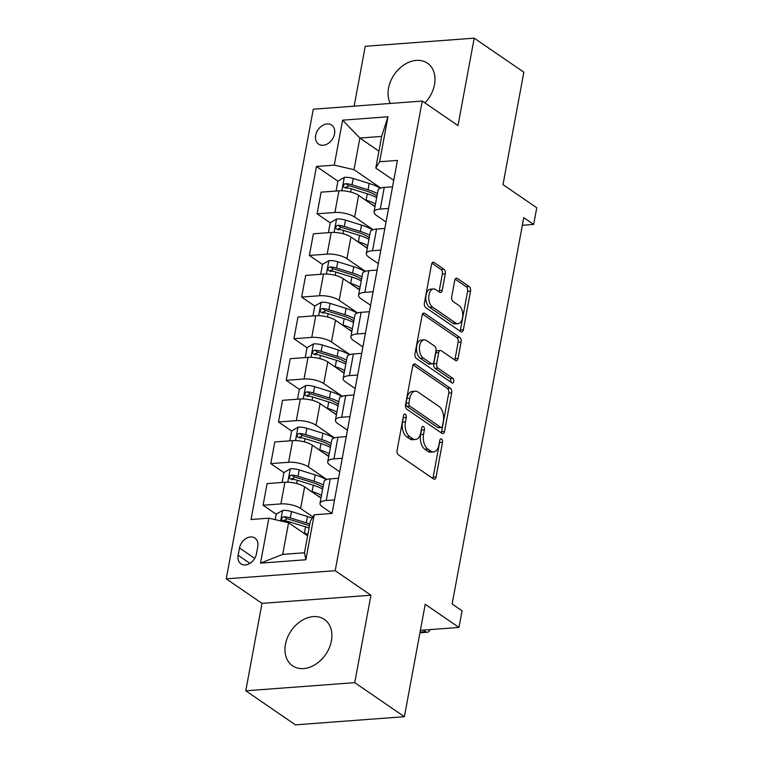 <?xml version="1.0" encoding="UTF-8"?>
<svg xmlns="http://www.w3.org/2000/svg" width="763" height="763" viewBox="0 0 763 763"><rect width="100%" height="100%" fill="white"/><g stroke="black" fill="none" stroke-linecap="round" stroke-linejoin="round"><path stroke-width="1.14" d="M405.325 414.195A2.48 1.421 85.7 0 0 404.724 414.013A2.48 1.421 85.7 0 0 403.541 415.549L397.103 450.284A3.538 2.031 85.7 0 0 398.448 454.891L433.527 478.954A3.538 2.031 85.7 0 0 434.405 479.212A3.538 2.031 85.7 0 0 436.083 477.018L442.521 442.282A2.48 1.421 85.7 0 0 441.586 439.059A2.48 1.421 85.7 0 0 440.976 438.878A2.48 1.421 85.7 0 0 439.793 440.413L438.963 444.905A11.321 6.495 85.7 0 1 433.565 451.925A11.321 6.495 85.7 0 1 430.79 451.095L427.862 449.083A11.321 6.495 85.7 0 1 423.56 434.347L424.4 429.855A2.48 1.421 85.7 0 0 423.455 426.631A2.48 1.421 85.7 0 0 422.845 426.45A2.48 1.421 85.7 0 0 421.672 427.976L420.833 432.478A11.321 6.495 85.7 0 1 415.444 439.488A11.321 6.495 85.7 0 1 412.659 438.658L409.731 436.655A11.321 6.495 85.7 0 1 405.439 421.91L406.269 417.418A2.48 1.421 85.7 0 0 405.325 414.195M424.953 102.919A28.117 20.925 -55.6 0 0 434.5 84.636A28.117 20.925 -55.6 0 0 427.433 63.167A28.117 20.925 -55.6 0 0 404.38 64.617A28.117 20.925 -55.6 0 0 388.558 88.079A28.117 20.925 -55.6 0 0 390.332 103.453M285.467 644.306A28.117 20.925 -55.6 0 0 292.534 665.775A28.117 20.925 -55.6 0 0 315.596 664.335A28.117 20.925 -55.6 0 0 331.409 640.872A28.117 20.925 -55.6 0 0 324.342 619.394A28.117 20.925 -55.6 0 0 301.29 620.844A28.117 20.925 -55.6 0 0 285.467 644.306M315.701 135.309A11.54 8.584 -55.6 0 0 318.6 144.121A11.54 8.584 -55.6 0 0 328.061 143.53A11.54 8.584 -55.6 0 0 334.547 133.897A11.54 8.584 -55.6 0 0 331.647 125.094A11.54 8.584 -55.6 0 0 322.186 125.685A11.54 8.584 -55.6 0 0 315.701 135.309M445.287 273.85A3.538 2.031 85.7 0 0 443.952 269.244L434.099 262.491A3.538 2.031 85.7 0 0 433.231 262.234A3.538 2.031 85.7 0 0 431.553 264.418L424.4 302.997A3.538 2.031 85.7 0 0 425.744 307.603L460.833 331.676A3.538 2.031 85.7 0 0 461.701 331.934A3.538 2.031 85.7 0 0 463.379 329.74L470.533 291.161A3.538 2.031 85.7 0 0 469.188 286.554L457.304 278.4A3.538 2.031 85.7 0 0 456.427 278.142A3.538 2.031 85.7 0 0 454.748 280.336L451.686 296.845A3.538 2.031 85.7 0 0 453.031 301.452L458.925 305.496A9.471 5.427 85.7 0 1 462.74 315.863A9.471 5.427 85.7 0 1 458.01 323.674A9.471 5.427 85.7 0 1 455.683 322.987L432.583 307.136A9.471 5.427 85.7 0 1 428.768 296.769A9.471 5.427 85.7 0 1 433.498 288.958A9.471 5.427 85.7 0 1 435.826 289.644L439.679 292.286A3.538 2.031 85.7 0 0 440.547 292.553A3.538 2.031 85.7 0 0 442.235 290.36L445.287 273.85L442.349 274.07A3.538 2.031 85.7 0 0 441.004 269.463L431.944 263.245M354.738 682.647L370.942 595.216L261.986 603.361L245.781 690.801L354.738 682.647L404.39 716.695L425.22 604.286L458.983 627.444L462.073 610.791L452.135 603.981L523.752 217.617L533.68 224.427L536.761 207.774L503.008 184.617L523.838 72.199L474.195 38.15L365.229 46.305L354.137 106.162M370.942 595.216L335.205 570.695L422.244 101.059L457.991 125.58L474.195 38.15M415.263 364.161A3.538 2.031 85.7 0 0 414.385 363.903A3.538 2.031 85.7 0 0 412.707 366.097L405.554 404.676A3.538 2.031 85.7 0 0 406.898 409.283L441.987 433.346A3.538 2.031 85.7 0 0 442.855 433.603A3.538 2.031 85.7 0 0 444.543 431.419L451.686 392.84A3.538 2.031 85.7 0 0 450.342 388.233L415.263 364.161L413.565 364.294M414.977 353.841L422.13 315.262A3.538 2.031 85.7 0 1 423.808 313.068A3.538 2.031 85.7 0 1 424.686 313.326L459.765 337.389A3.538 2.031 85.7 0 1 461.11 341.996L458.048 358.505A3.538 2.031 85.7 0 1 456.369 360.699A3.538 2.031 85.7 0 1 455.492 360.441L441.262 350.684A3.538 2.031 85.7 0 0 440.394 350.427A3.538 2.031 85.7 0 0 438.715 352.611L436.684 363.57A3.538 2.031 85.7 0 0 438.029 368.176L452.841 378.334A2.48 1.421 85.7 0 1 453.842 381.052A2.48 1.421 85.7 0 1 452.602 383.093A2.48 1.421 85.7 0 1 451.992 382.912L416.321 358.448A3.538 2.031 85.7 0 1 414.977 353.841M404.39 716.695L295.424 724.85L245.781 690.801M256.416 553.928L257.77 546.594A11.178 8.317 -55.6 0 0 254.966 538.068A11.178 8.317 -55.6 0 0 245.8 538.64A11.178 8.317 -55.6 0 0 239.515 547.968L238.151 555.292A11.178 8.317 -55.6 0 0 240.965 563.828A11.178 8.317 -55.6 0 0 250.13 563.247A11.178 8.317 -55.6 0 0 256.416 553.928M335.205 570.695L226.239 578.85L313.278 109.214L422.244 101.059M314.194 514.787L305.868 559.746L260.507 563.142L268.843 518.182L288.567 522.75L282.701 554.386L304.494 552.755L310.36 521.119L314.194 514.787L332.019 513.451L397.447 160.402L379.631 161.727L375.797 168.06L381.662 136.415L359.869 138.046L354.003 169.691L380.766 188.051M337.923 181.184L316.464 166.458L251.027 519.517L268.843 518.182M316.464 166.458L334.28 165.123L342.616 120.163L387.966 116.768L379.631 161.727M261.986 603.361L226.239 578.85M522.331 225.276L533.68 224.427M420.394 630.333L458.983 627.444M288.567 522.75L307.632 535.826M378.934 151.131L359.869 138.046L342.616 120.163M330.207 222.815L317.084 213.812L321.099 192.162L338.915 190.826A14.421 4.94 10.5 0 1 358.639 195.395L375.005 206.62M317.084 213.812L334.909 212.476A14.421 4.94 10.5 0 1 354.633 217.045L373.05 229.682M322.491 264.446L309.368 255.443L313.383 233.793L331.199 232.467A14.421 4.94 10.5 0 1 350.923 237.026L367.289 248.252M309.368 255.443L327.184 254.108A14.421 4.94 10.5 0 1 346.907 258.676L365.334 271.313M314.776 306.077L301.652 297.084L305.667 275.433L323.483 274.098A14.421 4.94 10.5 0 1 343.207 278.667L359.573 289.883M301.652 297.084L319.468 295.748A14.421 4.94 10.5 0 1 339.192 300.317L357.618 312.954M307.06 347.718L293.936 338.715L297.951 317.065L315.768 315.729A14.421 4.94 10.5 0 1 335.491 320.298L351.848 331.524M293.936 338.715L311.752 337.38A14.421 4.94 10.5 0 1 331.476 341.948L349.902 354.585M299.344 389.349L286.22 380.346L290.236 358.696L308.052 357.361A14.421 4.94 10.5 0 1 327.775 361.929L344.132 373.155M286.22 380.346L304.036 379.011A14.421 4.94 10.5 0 1 323.76 383.579L342.186 396.216M291.628 430.981L278.505 421.977L282.52 400.327L300.336 399.001A14.421 4.94 10.5 0 1 320.059 403.57L336.416 414.786M278.505 421.977L296.321 420.651A14.421 4.94 10.5 0 1 316.044 425.22L334.471 437.857M283.912 472.621L270.789 463.618L274.804 441.968L292.62 440.632A14.421 4.94 10.5 0 1 312.344 445.201L328.7 456.427M270.789 463.618L288.605 462.283A14.421 4.94 10.5 0 1 308.328 466.851L326.755 479.488M276.196 514.252L263.073 505.249L267.088 483.599L284.904 482.264A14.421 4.94 10.5 0 1 304.628 486.832L320.985 498.058M263.073 505.249L280.889 503.914A14.421 4.94 10.5 0 1 300.612 508.482L312.906 516.913M332.019 513.442L322.406 506.851A14.421 4.94 10.5 0 1 320.002 503.342A14.421 4.94 10.5 0 1 326.24 500.518L334.528 499.899M339.735 471.811L330.121 465.22A14.421 4.94 10.5 0 1 327.728 461.71A14.421 4.94 10.5 0 1 333.956 458.887L342.244 458.267M347.451 430.179L337.837 423.589A14.421 4.94 10.5 0 1 335.443 420.079A14.421 4.94 10.5 0 1 341.671 417.256L349.959 416.636M355.167 388.539L345.553 381.948A14.421 4.94 10.5 0 1 343.159 378.438A14.421 4.94 10.5 0 1 349.397 375.625L357.675 375.005M362.883 346.907L353.269 340.317A14.421 4.94 10.5 0 1 350.875 336.807A14.421 4.94 10.5 0 1 357.113 333.984L365.391 333.364M370.599 305.276L360.985 298.686A14.421 4.94 10.5 0 1 358.591 295.176A14.421 4.94 10.5 0 1 364.828 292.353L373.107 291.733M378.314 263.645L368.701 257.045A14.421 4.94 10.5 0 1 366.307 253.535A14.421 4.94 10.5 0 1 372.544 250.722L380.823 250.102M386.03 222.004L376.417 215.414A14.421 4.94 10.5 0 1 374.023 211.904A14.421 4.94 10.5 0 1 380.26 209.081L388.539 208.461M393.746 180.373L375.797 168.06M286.135 521.072L284.427 519.899M293.85 479.441L292.143 478.267M301.576 437.8L299.859 436.627M309.292 396.169L307.575 394.996M317.007 354.537L315.291 353.364M324.723 312.897L323.007 311.724M332.439 271.266L330.722 270.092M340.155 229.634L338.438 228.461M347.871 188.003L346.164 186.821M320.002 503.342L324.017 481.691A14.421 4.94 10.5 0 1 330.255 478.878L338.543 478.258M327.728 461.71L331.733 440.06A14.421 4.94 10.5 0 1 337.971 437.237L346.259 436.617M335.443 420.079L339.449 398.429A14.421 4.94 10.5 0 1 345.687 395.606L353.975 394.986M343.159 378.438L347.165 356.788A14.421 4.94 10.5 0 1 353.403 353.975L361.691 353.355M350.875 336.807L354.881 315.157A14.421 4.94 10.5 0 1 361.118 312.334L369.406 311.714M358.591 295.176L362.606 273.526A14.421 4.94 10.5 0 1 368.834 270.703L377.122 270.083M366.307 253.535L370.322 231.885A14.421 4.94 10.5 0 1 376.55 229.072L384.838 228.452M374.023 211.904L378.038 190.254A14.421 4.94 10.5 0 1 384.266 187.431L392.554 186.811M354.003 169.691L334.28 165.123M282.701 554.386L260.507 563.142M304.494 552.755L305.868 559.746M387.966 116.768L381.662 136.415M403.369 416.484A2.48 1.421 85.7 0 1 403.322 417.638L402.492 422.13A11.321 6.495 85.7 0 0 406.793 436.875L409.731 436.655M415.444 439.488L412.497 439.707A11.321 6.495 85.7 0 1 409.712 438.878L406.793 436.875M433.565 451.925L430.628 452.144A11.321 6.495 85.7 0 1 427.843 451.315L424.915 449.312A11.321 6.495 85.7 0 1 420.623 434.567L421.453 430.074A2.48 1.421 85.7 0 0 421.491 428.92M432.745 478.42A3.538 2.031 85.7 0 0 433.146 477.247L439.583 442.502A2.48 1.421 85.7 0 0 439.622 441.348M441.205 432.812A3.538 2.031 85.7 0 0 441.596 431.639L448.739 393.059A3.538 2.031 85.7 0 0 447.404 388.453L413.098 364.924M408.949 402.95A2.48 1.421 85.7 0 0 409.893 406.174L440.69 427.299A2.48 1.421 85.7 0 0 441.3 427.48A2.48 1.421 85.7 0 0 442.473 425.945L443.351 421.205A11.321 6.495 85.7 0 0 439.059 406.469L418.01 392.029A11.321 6.495 85.7 0 0 415.225 391.2A11.321 6.495 85.7 0 0 409.826 398.21L408.949 402.95L406.002 403.169A2.48 1.421 85.7 0 0 406.946 406.393L409.893 406.174M441.3 427.48L438.353 427.7A2.48 1.421 85.7 0 1 437.743 427.518L406.946 406.393M415.225 391.2L412.278 391.419A11.321 6.495 85.7 0 0 406.879 398.429L409.826 398.21M406.002 403.169L406.879 398.429M422.521 314.089L456.827 337.618L459.765 337.389M454.71 359.907A3.538 2.031 85.7 0 0 455.11 358.734L458.162 342.225A3.538 2.031 85.7 0 0 456.827 337.618M440.394 350.427L437.457 350.646A3.538 2.031 85.7 0 0 435.768 352.83L433.737 363.789A3.538 2.031 85.7 0 0 435.082 368.395L449.893 378.553L452.841 378.334M450.771 382.072A2.48 1.421 85.7 0 0 449.893 378.553M426.498 340.556A9.471 5.427 85.7 0 0 424.171 339.859A9.471 5.427 85.7 0 0 419.44 347.68A9.471 5.427 85.7 0 0 423.255 358.047L431.4 363.627A3.538 2.031 85.7 0 0 432.268 363.884A3.538 2.031 85.7 0 0 433.956 361.691L435.978 350.742A3.538 2.031 85.7 0 0 434.643 346.135L426.498 340.556M424.171 339.859L421.233 340.079A9.471 5.427 85.7 0 0 416.493 347.899A9.471 5.427 85.7 0 0 420.318 358.267L423.255 358.047M432.268 363.884L429.321 364.104A3.538 2.031 85.7 0 1 428.453 363.846L420.318 358.267M438.897 291.752A3.538 2.031 85.7 0 0 439.288 290.579L442.349 274.07M433.498 288.958L430.551 289.177A9.471 5.427 85.7 0 0 425.821 296.988A9.471 5.427 85.7 0 0 429.636 307.355L432.583 307.136M458.01 323.674L455.063 323.894A9.471 5.427 85.7 0 1 452.736 323.207L429.636 307.355M460.041 331.132A3.538 2.031 85.7 0 0 460.442 329.959L467.585 291.38A3.538 2.031 85.7 0 0 466.241 286.774L455.139 279.153M430.189 629.599A7.21 4.139 85.7 0 1 427.28 632.241A7.21 4.139 85.7 0 1 425.506 631.716L423.188 630.124M303.293 532.851L304.389 533.184A27.582 9.442 10.5 0 1 307.899 534.386M275.195 519.651L276.206 514.176L282.72 510.409A9.557 3.271 10.5 0 1 291.476 511.563L307.479 516.532A27.582 9.442 10.5 0 1 312.143 518.182M309.816 524.067A27.582 9.442 -169.5 0 0 306.306 522.865L290.302 517.886A9.557 3.271 -169.5 0 0 283.998 516.742L282.634 517.133L281.604 518.926L281.919 520.099L283.254 520.738A9.557 3.271 10.5 0 1 289.559 521.882L305.562 526.861A27.582 9.442 10.5 0 1 309.072 528.063M284.294 521.444L286.859 518.697A4.864 1.669 10.5 0 1 288.509 519.098L304.523 524.076A22.89 7.84 10.5 0 1 309.473 525.888M317.284 495.521A22.89 7.84 10.5 0 1 321.032 497.81M311.008 491.21L312.105 491.553A27.582 9.442 10.5 0 1 321.481 495.387M282.081 482.474L283.922 472.545L290.436 468.778A9.557 3.271 10.5 0 1 299.191 469.922L315.195 474.901A27.582 9.442 10.5 0 1 326.211 479.679M323.398 485.058A27.582 9.442 -169.5 0 0 314.022 481.234L298.018 476.255A9.557 3.271 -169.5 0 0 291.714 475.101L290.35 475.502L289.32 477.285L289.635 478.468L290.97 479.097A9.557 3.271 10.5 0 1 297.274 480.251L313.278 485.23A27.582 9.442 10.5 0 1 322.654 489.054M292.01 479.813L294.575 477.066A4.864 1.669 10.5 0 1 296.225 477.466L312.239 482.435A22.89 7.84 10.5 0 1 322.949 487.481M325 453.88A22.89 7.84 10.5 0 1 328.748 456.169M318.724 449.579L319.821 449.922A27.582 9.442 10.5 0 1 329.196 453.747M289.806 440.842L291.647 430.914L298.152 427.137A9.557 3.271 10.5 0 1 306.907 428.291L322.911 433.27A27.582 9.442 10.5 0 1 333.927 438.048M331.113 443.427A27.582 9.442 -169.5 0 0 321.738 439.593L305.734 434.624A9.557 3.271 -169.5 0 0 299.43 433.47L298.075 433.87L297.036 435.654L297.351 436.827L298.686 437.466A9.557 3.271 10.5 0 1 304.99 438.62L320.994 443.589A27.582 9.442 10.5 0 1 330.369 447.423M299.725 438.181L302.291 435.435A4.864 1.669 10.5 0 1 303.951 435.835L319.955 440.804A22.89 7.84 10.5 0 1 330.665 445.85M332.716 412.249A22.89 7.84 10.5 0 1 336.464 414.538M326.44 407.947L327.546 408.291A27.582 9.442 10.5 0 1 336.912 412.115M297.522 399.211L299.363 389.273L305.868 385.506A9.557 3.271 10.5 0 1 314.623 386.66L330.627 391.629A27.582 9.442 10.5 0 1 341.643 396.417M338.829 401.796A27.582 9.442 -169.5 0 0 329.454 397.962L313.45 392.983A9.557 3.271 -169.5 0 0 307.146 391.839L305.791 392.23L304.752 394.023L305.066 395.196L306.411 395.835A9.557 3.271 10.5 0 1 312.706 396.979L328.719 401.958A27.582 9.442 10.5 0 1 338.085 405.792M307.441 396.541L310.007 393.794A4.864 1.669 10.5 0 1 311.666 394.194L327.67 399.173A22.89 7.84 10.5 0 1 338.381 404.209M340.441 370.618A22.89 7.84 10.5 0 1 344.18 372.907M334.156 366.307L335.262 366.65A27.582 9.442 10.5 0 1 344.628 370.484M305.238 357.58L307.079 347.642L313.583 343.875A9.557 3.271 10.5 0 1 322.339 345.019L338.343 349.998A27.582 9.442 10.5 0 1 349.359 354.776M346.545 360.155A27.582 9.442 -169.5 0 0 337.17 356.331L321.166 351.352A9.557 3.271 -169.5 0 0 314.861 350.198L313.507 350.599L312.468 352.382L312.782 353.565L314.127 354.204A9.557 3.271 10.5 0 1 320.422 355.348L336.435 360.327A27.582 9.442 10.5 0 1 345.801 364.151M315.157 354.909L317.723 352.163A4.864 1.669 10.5 0 1 319.382 352.563L335.386 357.542A22.89 7.84 10.5 0 1 346.097 362.578M348.157 328.987A22.89 7.84 10.5 0 1 351.896 331.266M341.872 324.676L342.978 325.019A27.582 9.442 10.5 0 1 352.344 328.853M312.954 315.939L314.795 306.011L321.299 302.234A9.557 3.271 10.5 0 1 330.055 303.388L346.059 308.366A27.582 9.442 10.5 0 1 357.074 313.145M354.261 318.524A27.582 9.442 -169.5 0 0 344.886 314.69L328.882 309.721A9.557 3.271 -169.5 0 0 322.577 308.567L321.223 308.967L320.183 310.751L320.498 311.933L321.843 312.563A9.557 3.271 10.5 0 1 328.138 313.717L344.151 318.686A27.582 9.442 10.5 0 1 353.517 322.52M322.873 313.278L325.439 310.531A4.864 1.669 10.5 0 1 327.098 310.932L343.102 315.901A22.89 7.84 10.5 0 1 353.813 320.946M355.873 287.346A22.89 7.84 10.5 0 1 359.611 289.635M349.588 283.044L350.694 283.388A27.582 9.442 10.5 0 1 360.06 287.212M320.67 274.308L322.511 264.37L329.015 260.603A9.557 3.271 10.5 0 1 337.771 261.757L353.774 266.735A27.582 9.442 10.5 0 1 364.79 271.514M361.977 276.893A27.582 9.442 -169.5 0 0 352.601 273.059L336.597 268.08A9.557 3.271 -169.5 0 0 330.293 266.936L328.939 267.336L327.899 269.12L328.214 270.293L329.559 270.932A9.557 3.271 10.5 0 1 335.854 272.076L351.867 277.055A27.582 9.442 10.5 0 1 361.233 280.889M330.589 271.638L333.154 268.891A4.864 1.669 10.5 0 1 334.814 269.291L350.818 274.27A22.89 7.84 10.5 0 1 361.528 279.306M363.589 245.715A22.89 7.84 10.5 0 1 367.327 248.004M357.303 241.404L358.41 241.747A27.582 9.442 10.5 0 1 367.785 245.581M328.386 232.677L330.226 222.739L336.731 218.971A9.557 3.271 10.5 0 1 345.486 220.126L361.49 225.095A27.582 9.442 10.5 0 1 372.506 229.873M369.693 235.252A27.582 9.442 -169.5 0 0 360.317 231.427L344.313 226.449A9.557 3.271 -169.5 0 0 338.009 225.304L336.655 225.695L335.615 227.479L335.93 228.662L337.275 229.301A9.557 3.271 10.5 0 1 343.569 230.445L359.583 235.424A27.582 9.442 10.5 0 1 368.949 239.248M338.305 230.006L340.87 227.26A4.864 1.669 10.5 0 1 342.53 227.66L358.534 232.639A22.89 7.84 10.5 0 1 369.244 237.674M371.304 204.083A22.89 7.84 10.5 0 1 375.053 206.363M365.029 199.772L366.126 200.116A27.582 9.442 10.5 0 1 375.501 203.95M336.101 191.036L337.942 181.108L344.447 177.34A9.557 3.271 10.5 0 1 353.202 178.485L369.206 183.463A27.582 9.442 10.5 0 1 380.222 188.242M377.408 193.621A27.582 9.442 -169.5 0 0 368.043 189.787L352.029 184.818A9.557 3.271 -169.5 0 0 345.734 183.664L344.371 184.064L343.331 185.848L343.646 187.03L344.99 187.66A9.557 3.271 10.5 0 1 351.285 188.814L367.299 193.792A27.582 9.442 10.5 0 1 376.674 197.617M346.021 188.375L348.586 185.628A4.864 1.669 10.5 0 1 350.246 186.029L366.25 190.998A22.89 7.84 10.5 0 1 376.96 196.043M358.639 195.395L354.633 217.045M350.923 237.026L346.907 258.676M343.207 278.667L339.192 300.317M335.491 320.298L331.476 341.948M327.775 361.929L323.76 383.579M320.059 403.57L316.044 425.22M312.344 445.201L308.328 466.851M304.628 486.832L300.612 508.482M330.255 478.878L326.24 500.518M284.904 482.264L280.889 503.914M292.62 440.632L288.605 462.283M337.971 437.237L333.956 458.887M300.336 399.001L296.321 420.651M345.687 395.606L341.671 417.256M308.052 357.361L304.036 379.011M353.403 353.975L349.397 375.625M315.768 315.729L311.752 337.38M361.118 312.334L357.113 333.984M323.483 274.098L319.468 295.748M368.834 270.703L364.828 292.353M331.199 232.467L327.184 254.108M376.55 229.072L372.544 250.722M338.915 190.826L334.909 212.476M384.266 187.431L380.26 209.081M249.93 563.371L238.151 555.292M254.718 558.402L239.515 547.968M402.492 422.13L405.439 421.91M409.712 438.878L412.659 438.658M421.453 430.074L424.4 429.855M420.623 434.567L423.56 434.347M424.915 449.312L427.862 449.083M427.843 451.315L430.79 451.095M439.583 442.502L442.521 442.282M433.146 477.247L436.083 477.018M403.322 417.638L406.269 417.418M447.404 388.453L450.342 388.233M448.739 393.059L451.686 392.84M441.596 431.639L444.543 431.419M437.743 427.518L440.69 427.299M422.988 313.45L424.686 313.326M458.162 342.225L461.11 341.996M455.11 358.734L458.048 358.505M435.768 352.83L438.715 352.611M433.737 363.789L436.684 363.57M435.082 368.395L438.029 368.176M428.453 363.846L431.4 363.627M439.288 290.579L442.235 290.36M452.736 323.207L455.683 322.987M455.606 278.524L457.304 278.4M466.241 286.774L469.188 286.554M467.585 291.38L470.533 291.161M460.442 329.959L463.379 329.74M432.411 262.615L434.099 262.491M441.004 269.463L443.952 269.244M425.506 631.716L420.06 632.126M282.558 510.504L280.622 520.91M305.562 526.861L304.389 533.184M307.479 516.532L306.306 522.865M289.559 521.882L289.301 523.246M291.476 511.563L290.302 517.886M286.859 518.697L283.998 516.742M290.274 468.863L287.794 482.206M313.278 485.23L312.105 491.553M315.195 474.901L314.022 481.234M297.274 480.251L296.673 483.513M299.191 469.922L298.018 476.255M294.575 477.066L291.714 475.101M297.99 427.232L295.51 440.575M320.994 443.589L319.821 449.922M322.911 433.27L321.738 439.593M304.99 438.62L304.389 441.882M306.907 428.291L305.734 434.624M302.291 435.435L299.43 433.47M305.705 385.601L303.235 398.944M328.719 401.958L327.546 408.291M330.627 391.629L329.454 397.962M312.706 396.979L312.105 400.241M314.623 386.66L313.45 392.983M310.007 393.794L307.146 391.839M313.421 343.97L310.951 357.303M336.435 360.327L335.262 366.65M338.343 349.998L337.17 356.331M320.422 355.348L319.821 358.61M322.339 345.019L321.166 351.352M317.723 352.163L314.861 350.198M321.137 302.329L318.667 315.672M344.151 318.686L342.978 325.019M346.059 308.366L344.886 314.69M328.138 313.717L327.537 316.979M330.055 303.388L328.882 309.721M325.439 310.531L322.577 308.567M328.853 260.698L326.383 274.041M351.867 277.055L350.694 283.388M353.774 266.735L352.601 273.059M335.854 272.076L335.253 275.338M337.771 261.757L336.597 268.08M333.154 268.891L330.293 266.936M336.569 219.067L334.099 232.41M359.583 235.424L358.41 241.747M361.49 225.095L360.317 231.427M343.569 230.445L342.969 233.707M345.486 220.126L344.313 226.449M340.87 227.26L338.009 225.304M344.285 177.426L341.814 190.769M367.299 193.792L366.126 200.116M369.206 183.463L368.043 189.787M351.285 188.814L350.684 192.076M353.202 178.485L352.029 184.818M348.586 185.628L345.734 183.664M427.28 632.241L419.936 632.794"/></g></svg>
